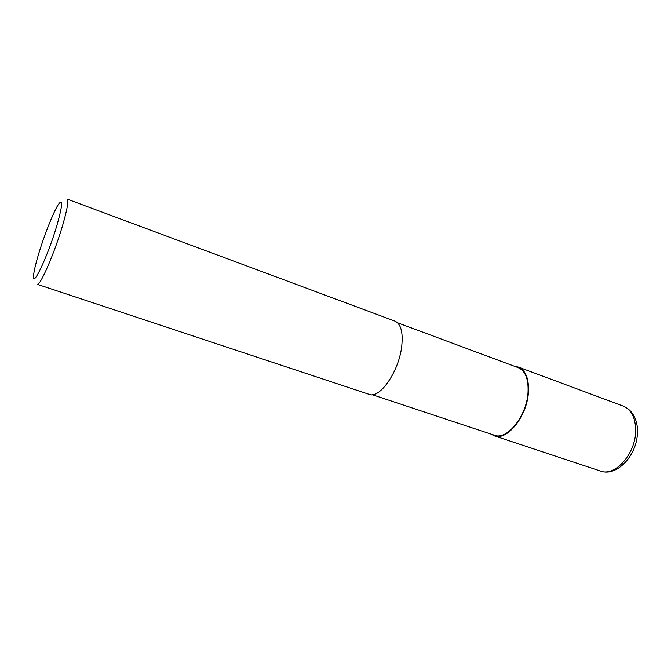 <?xml version="1.0" encoding="UTF-8"?>
<svg xmlns="http://www.w3.org/2000/svg" width="671" height="671" viewBox="0 0 671 671"><rect width="100%" height="100%" fill="white"/><g stroke="black" fill="none" stroke-linecap="round" stroke-linejoin="round"><path stroke-width="1.01" d="M397.559 322.785L518.197 367.649C525.435 370.878 528.706 379.232 528.01 392.728C526.626 416.246 506.873 440.57 494.426 435.236L372.262 394.699M67.15 199.111C68.803 200.369 67.36 208.899 62.831 224.693C54.837 252.388 39.874 286.811 37.19 284.294L369.176 394.355C379.601 399.144 398.708 371.91 401.661 346.873C403.254 332.539 401.015 323.95 394.934 321.124L67.15 199.111M38.515 254.326C43.942 236.158 52.9 213.353 57.882 205.2C63.2 197.349 62.931 203.875 57.094 224.785C47.591 257.463 30.707 292.204 33.776 273.743C34.422 269.18 36.008 262.705 38.515 254.326M514.808 366.391L518.423 367.087C525.779 370.367 529.1 378.863 528.404 392.585C526.995 416.506 506.907 441.241 494.25 435.823L490.987 434.095M635.663 431.268C635.429 454.192 614.737 476.905 600.486 471.042L600.486 471.042C616.909 477.257 637.349 454.938 637.442 432.434C638.037 423.317 634.422 410.761 623.317 406.131L623.317 406.131C631.579 409.721 635.697 418.1 635.663 431.268M518.423 367.087L623.317 406.131M494.25 435.823L600.486 471.042"/></g></svg>

